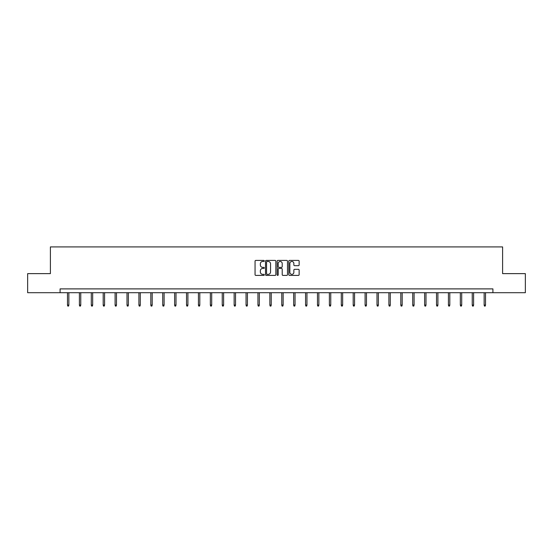 <?xml version="1.0" encoding="UTF-8"?>
<svg xmlns="http://www.w3.org/2000/svg" width="553" height="553" viewBox="0 0 553 553"><rect width="100%" height="100%" fill="white"/><g stroke="black" fill="none" stroke-linecap="round" stroke-linejoin="round"><path stroke-width="0.83" d="M264.293 260.94A0.525 0.525 0 0 0 263.767 260.415L255.811 260.415A0.747 0.747 0 0 0 255.057 261.168L255.057 274.647A0.747 0.747 0 0 0 255.811 275.401L263.767 275.401A0.525 0.525 0 0 0 264.293 274.876A0.525 0.525 0 0 0 263.767 274.35L262.737 274.35A2.399 2.399 0 0 1 260.339 271.952L260.339 270.832A2.399 2.399 0 0 1 262.737 268.433L263.767 268.433A0.525 0.525 0 0 0 264.293 267.908A0.525 0.525 0 0 0 263.767 267.382L262.737 267.382A2.399 2.399 0 0 1 260.339 264.984L260.339 263.864A2.399 2.399 0 0 1 262.737 261.465L263.767 261.465A0.525 0.525 0 0 0 264.293 260.94M298.392 265.696A0.747 0.747 0 0 0 299.138 264.949L299.138 261.168A0.747 0.747 0 0 0 298.392 260.415L289.551 260.415A0.747 0.747 0 0 0 288.804 261.168L288.804 274.647A0.747 0.747 0 0 0 289.551 275.401L298.392 275.401A0.747 0.747 0 0 0 299.138 274.647L299.138 270.078A0.747 0.747 0 0 0 298.392 269.332L294.611 269.332A0.747 0.747 0 0 0 293.857 270.078L293.857 272.346A2.005 2.005 0 0 1 291.853 274.35A2.005 2.005 0 0 1 289.855 272.346L289.855 263.47A2.005 2.005 0 0 1 291.853 261.465A2.005 2.005 0 0 1 293.857 263.47L293.857 264.949A0.747 0.747 0 0 0 294.611 265.696L298.392 265.696M60.083 292.71L27.65 292.71L27.65 273.631L50.392 273.631L50.392 246.921L502.608 246.921L502.608 273.631L525.35 273.631L525.35 292.71L492.917 292.71L492.917 288.894L60.083 288.894L60.083 292.71L492.917 292.71M275.843 261.168A0.747 0.747 0 0 0 275.097 260.415L266.256 260.415A0.747 0.747 0 0 0 265.509 261.168L265.509 274.647A0.747 0.747 0 0 0 266.256 275.401L275.097 275.401A0.747 0.747 0 0 0 275.843 274.647L275.843 261.168M277.903 260.415L286.744 260.415A0.747 0.747 0 0 1 287.491 261.168L287.491 274.647A0.747 0.747 0 0 1 286.744 275.401L282.963 275.401A0.747 0.747 0 0 1 282.21 274.647L282.21 269.18A0.747 0.747 0 0 0 281.463 268.433L278.954 268.433A0.747 0.747 0 0 0 278.207 269.18L278.207 274.876A0.525 0.525 0 0 1 277.682 275.401A0.525 0.525 0 0 1 277.157 274.876L277.157 261.168A0.747 0.747 0 0 1 277.903 260.415M267.078 261.465A0.525 0.525 0 0 0 266.56 261.991L266.56 273.825A0.525 0.525 0 0 0 267.078 274.35L268.164 274.35A2.399 2.399 0 0 0 270.562 271.952L270.562 263.864A2.399 2.399 0 0 0 268.164 261.465L267.078 261.465M282.21 263.505A2.005 2.005 0 0 0 280.205 261.5A2.005 2.005 0 0 0 278.207 263.505L278.207 266.636A0.747 0.747 0 0 0 278.954 267.382L281.463 267.382A0.747 0.747 0 0 0 282.21 266.636L282.21 263.505M68.855 305.083L68.551 306.079L67.791 306.079L67.487 305.083L68.855 305.083L68.855 292.71M67.487 305.083L67.487 292.71M80.766 305.083L80.455 306.079L79.694 306.079L79.39 305.083L80.766 305.083L80.766 292.71M79.39 305.083L79.39 292.71M92.669 305.083L92.365 306.079L91.598 306.079L91.293 305.083L92.669 305.083L92.669 292.71M91.293 305.083L91.293 292.71M104.572 305.083L104.268 306.079L103.501 306.079L103.197 305.083L104.572 305.083L104.572 292.71M103.197 305.083L103.197 292.71M116.476 305.083L116.171 306.079L115.404 306.079L115.1 305.083L116.476 305.083L116.476 292.71M115.1 305.083L115.1 292.71M128.379 305.083L128.075 306.079L127.314 306.079L127.01 305.083L128.379 305.083L128.379 292.71M127.01 305.083L127.01 292.71M140.282 305.083L139.978 306.079L139.218 306.079L138.914 305.083L140.282 305.083L140.282 292.71M138.914 305.083L138.914 292.71M152.193 305.083L151.881 306.079L151.121 306.079L150.817 305.083L152.193 305.083L152.193 292.71M150.817 305.083L150.817 292.71M164.096 305.083L163.792 306.079L163.024 306.079L162.72 305.083L164.096 305.083L164.096 292.71M162.72 305.083L162.72 292.71M175.999 305.083L175.695 306.079L174.928 306.079L174.624 305.083L175.999 305.083L175.999 292.71M174.624 305.083L174.624 292.71M187.902 305.083L187.598 306.079L186.838 306.079L186.527 305.083L187.902 305.083L187.902 292.71M186.527 305.083L186.527 292.71M199.806 305.083L199.502 306.079L198.741 306.079L198.437 305.083L199.806 305.083L199.806 292.71M198.437 305.083L198.437 292.71M211.709 305.083L211.405 306.079L210.645 306.079L210.34 305.083L211.709 305.083L211.709 292.71M210.34 305.083L210.34 292.71M223.619 305.083L223.308 306.079L222.548 306.079L222.244 305.083L223.619 305.083L223.619 292.71M222.244 305.083L222.244 292.71M235.523 305.083L235.219 306.079L234.451 306.079L234.147 305.083L235.523 305.083L235.523 292.71M234.147 305.083L234.147 292.71M247.426 305.083L247.122 306.079L246.355 306.079L246.05 305.083L247.426 305.083L247.426 292.71M246.05 305.083L246.05 292.71M259.329 305.083L259.025 306.079L258.265 306.079L257.954 305.083L259.329 305.083L259.329 292.71M257.954 305.083L257.954 292.71M271.233 305.083L270.929 306.079L270.168 306.079L269.864 305.083L271.233 305.083L271.233 292.71M269.864 305.083L269.864 292.71M283.136 305.083L282.832 306.079L282.071 306.079L281.767 305.083L283.136 305.083L283.136 292.71M281.767 305.083L281.767 292.71M295.046 305.083L294.735 306.079L293.975 306.079L293.671 305.083L295.046 305.083L295.046 292.71M293.671 305.083L293.671 292.71M306.95 305.083L306.645 306.079L305.878 306.079L305.574 305.083L306.95 305.083L306.95 292.71M305.574 305.083L305.574 292.71M318.853 305.083L318.549 306.079L317.781 306.079L317.477 305.083L318.853 305.083L318.853 292.71M317.477 305.083L317.477 292.71M330.756 305.083L330.452 306.079L329.692 306.079L329.381 305.083L330.756 305.083L330.756 292.71M329.381 305.083L329.381 292.71M342.66 305.083L342.355 306.079L341.595 306.079L341.291 305.083L342.66 305.083L342.66 292.71M341.291 305.083L341.291 292.71M354.563 305.083L354.259 306.079L353.498 306.079L353.194 305.083L354.563 305.083L354.563 292.71M353.194 305.083L353.194 292.71M366.473 305.083L366.162 306.079L365.402 306.079L365.098 305.083L366.473 305.083L366.473 292.71M365.098 305.083L365.098 292.71M378.376 305.083L378.072 306.079L377.305 306.079L377.001 305.083L378.376 305.083L378.376 292.71M377.001 305.083L377.001 292.71M390.28 305.083L389.976 306.079L389.208 306.079L388.904 305.083L390.28 305.083L390.28 292.71M388.904 305.083L388.904 292.71M402.183 305.083L401.879 306.079L401.119 306.079L400.807 305.083L402.183 305.083L402.183 292.71M400.807 305.083L400.807 292.71M414.086 305.083L413.782 306.079L413.022 306.079L412.718 305.083L414.086 305.083L414.086 292.71M412.718 305.083L412.718 292.71M425.99 305.083L425.686 306.079L424.925 306.079L424.621 305.083L425.99 305.083L425.99 292.71M424.621 305.083L424.621 292.71M437.9 305.083L437.596 306.079L436.829 306.079L436.524 305.083L437.9 305.083L437.9 292.71M436.524 305.083L436.524 292.71M449.803 305.083L449.499 306.079L448.732 306.079L448.428 305.083L449.803 305.083L449.803 292.71M448.428 305.083L448.428 292.71M461.707 305.083L461.402 306.079L460.635 306.079L460.331 305.083L461.707 305.083L461.707 292.71M460.331 305.083L460.331 292.71M473.61 305.083L473.306 306.079L472.545 306.079L472.234 305.083L473.61 305.083L473.61 292.71M472.234 305.083L472.234 292.71M485.513 305.083L485.209 306.079L484.449 306.079L484.145 305.083L485.513 305.083L485.513 292.71M484.145 305.083L484.145 292.71"/></g></svg>
